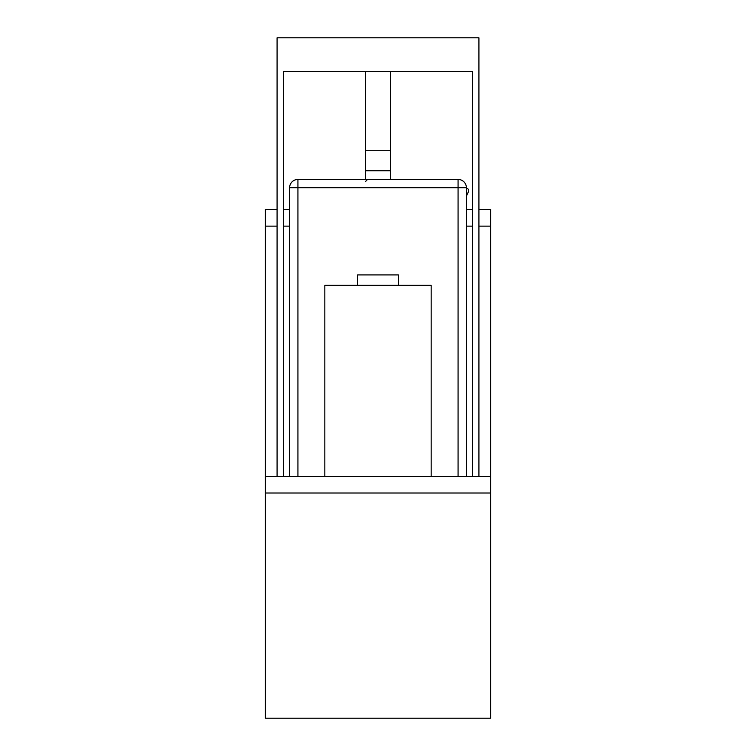 <?xml version="1.0" encoding="UTF-8"?>
<svg xmlns="http://www.w3.org/2000/svg" width="756" height="756" viewBox="0 0 756 756"><rect width="100%" height="100%" fill="white"/><g stroke="black" fill="none" stroke-linecap="round" stroke-linejoin="round"><path stroke-width="1.13" d="M265.403 209.45L277.083 209.45L265.403 209.45L265.403 226.129L277.083 226.129M478.917 226.129L490.597 226.129L490.597 209.45L479.124 209.45M472.661 209.45L466.405 209.45L472.661 209.45M289.595 209.45L283.339 209.45L289.595 209.45M490.597 493.016L490.597 476.337L265.403 476.337L265.403 718.2L490.597 718.2L490.597 493.016L265.403 493.016M265.403 476.337L265.403 226.129M490.597 226.129L490.597 476.337M366.528 476.337L324.834 476.337L324.834 285.343L431.166 285.343L431.166 476.337L366.528 476.337M310.234 476.337L276.876 476.337M479.124 476.337L445.766 476.337M378.284 179.427L297.93 179.427L297.93 187.762L458.07 187.762L458.07 179.427L297.93 179.427A8.344 8.344 0 0 0 289.595 187.762A8.344 8.344 0 0 1 297.93 179.427M466.405 476.337L466.405 187.762A8.344 8.344 0 0 0 458.07 179.427A8.344 8.344 0 0 1 466.405 187.762L458.07 187.762L458.07 476.337M289.595 476.337L289.595 187.762L297.93 187.762L297.93 476.337M390.512 179.427L384.256 179.427M466.405 196.087L468.559 191.419A2.088 2.088 0 0 0 466.669 188.461L466.405 188.461M398.431 285.343L398.431 274.919L357.569 274.919L357.569 285.343M365.488 170.724L390.512 170.724L390.512 179.333L365.488 179.333L365.488 71.347M390.512 71.347L390.512 170.724M283.339 476.337L283.339 71.347L472.661 71.347L472.661 476.337M277.083 476.337L277.083 37.8L478.917 37.8L478.917 476.337M283.339 226.129L289.595 226.129M466.405 226.129L472.661 226.129M365.488 170.629L390.512 170.629M365.488 150.283L390.512 150.283M365.488 181.516L367.577 179.427"/></g></svg>
